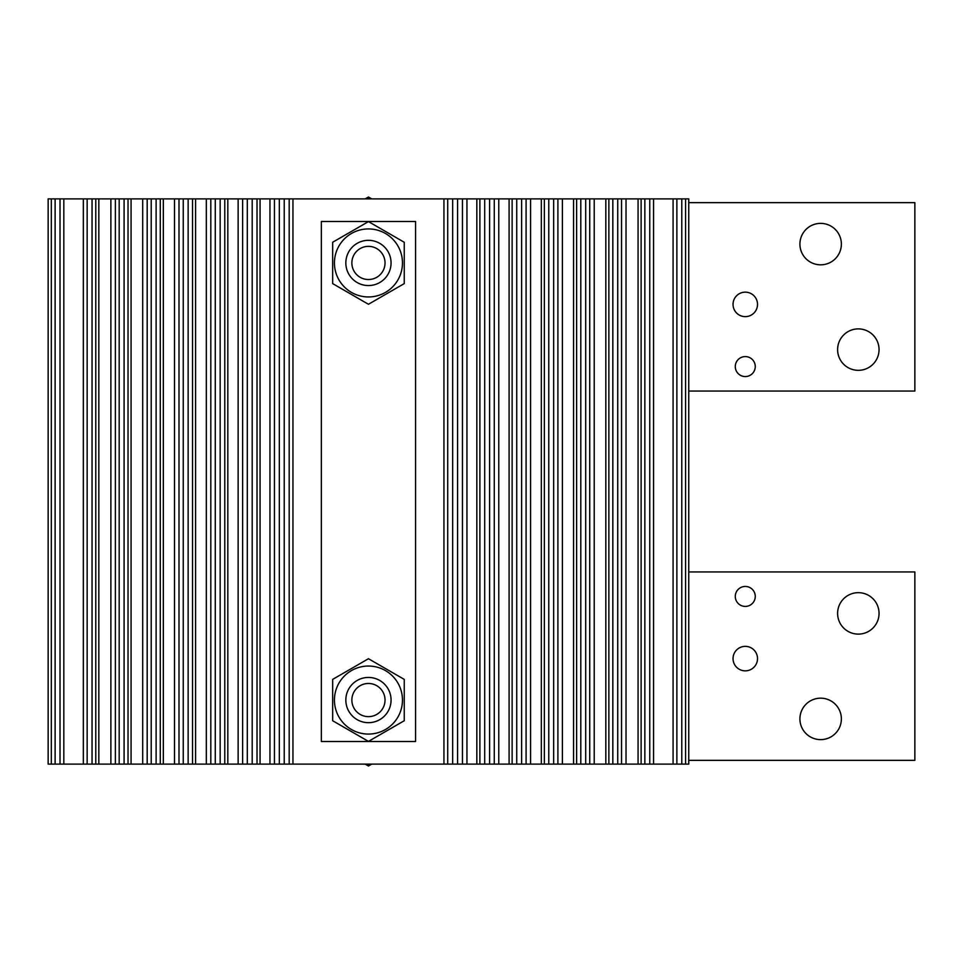 <?xml version="1.0" encoding="UTF-8"?>
<svg xmlns="http://www.w3.org/2000/svg" width="963" height="963" viewBox="0 0 963 963"><rect width="100%" height="100%" fill="white"/><g stroke="black" fill="none" stroke-linecap="round" stroke-linejoin="round"><path stroke-width="1.44" d="M368.456 734.071A34.006 34.006 0 0 1 334.438 700.065A34.006 34.006 0 0 1 368.456 666.047A34.006 34.006 0 0 1 402.462 700.065A34.006 34.006 0 0 1 368.456 734.071M368.456 658.728L332.656 679.397L332.656 720.733L368.456 741.402L404.255 720.733L404.255 679.397L368.456 658.728M735.287 596.434A9.991 9.991 0 0 0 745.278 606.413A9.991 9.991 0 0 0 755.269 596.434A9.991 9.991 0 0 0 745.278 586.443A9.991 9.991 0 0 0 735.287 596.434M733.036 658.608A12.242 12.242 0 0 0 745.278 670.85A12.242 12.242 0 0 0 757.52 658.608A12.242 12.242 0 0 0 745.278 646.366A12.242 12.242 0 0 0 733.036 658.608M799.916 718.904A20.729 20.729 0 0 0 820.645 739.62A20.729 20.729 0 0 0 841.373 718.904A20.729 20.729 0 0 0 820.645 698.175A20.729 20.729 0 0 0 799.916 718.904M837.605 613.395A20.729 20.729 0 0 0 858.322 634.111A20.729 20.729 0 0 0 879.05 613.395A20.729 20.729 0 0 0 858.322 592.666A20.729 20.729 0 0 0 837.605 613.395M688.75 760.349L914.85 760.349L914.85 571.938L688.75 571.938M735.287 366.566A9.991 9.991 0 0 1 745.278 356.587A9.991 9.991 0 0 1 755.269 366.566A9.991 9.991 0 0 1 745.278 376.557A9.991 9.991 0 0 1 735.287 366.566M733.036 304.392A12.242 12.242 0 0 1 745.278 292.15A12.242 12.242 0 0 1 757.52 304.392A12.242 12.242 0 0 1 745.278 316.634A12.242 12.242 0 0 1 733.036 304.392M799.916 244.096A20.729 20.729 0 0 1 820.645 223.38A20.729 20.729 0 0 1 841.373 244.096A20.729 20.729 0 0 1 820.645 264.825A20.729 20.729 0 0 1 799.916 244.096M837.605 349.605A20.729 20.729 0 0 1 858.322 328.889A20.729 20.729 0 0 1 879.05 349.605A20.729 20.729 0 0 1 858.322 370.334A20.729 20.729 0 0 1 837.605 349.605M688.75 202.651L914.85 202.651L914.85 391.062L688.75 391.062M51.328 764.116L51.328 198.884L48.15 198.884L48.15 764.116L688.75 764.116L688.75 198.884L685.584 198.884L685.584 764.116M51.328 198.884L55.12 198.884L55.12 764.116M55.12 198.884L60.019 198.884L60.019 764.116M60.019 198.884L63.823 198.884L63.823 764.116M63.823 198.884L83.348 198.884L83.348 764.116M83.348 198.884L87.152 198.884L87.152 764.116M87.152 198.884L92.051 198.884L92.051 764.116M92.051 198.884L119.183 198.884L119.183 764.116M119.183 198.884L124.083 198.884L124.083 764.116M124.083 198.884L151.215 198.884L151.215 764.116M151.215 198.884L156.114 198.884L156.114 764.116M156.114 198.884L183.247 198.884L183.247 764.116M183.247 198.884L188.146 198.884L188.146 764.116M188.146 198.884L215.267 198.884L215.267 764.116M215.267 198.884L220.166 198.884L220.166 764.116M220.166 198.884L247.298 198.884L247.298 764.116M247.298 198.884L252.198 198.884L252.198 764.116M252.198 198.884L279.33 198.884L279.33 764.116M279.33 198.884L284.229 198.884L284.229 764.116M284.229 198.884L452.67 198.884L452.67 764.116M452.67 198.884L457.569 198.884L457.569 764.116M457.569 198.884L484.702 198.884L484.702 764.116M484.702 198.884L489.601 198.884L489.601 764.116M489.601 198.884L516.734 198.884L516.734 764.116M516.734 198.884L521.633 198.884L521.633 764.116M521.633 198.884L548.766 198.884L548.766 764.116M548.766 198.884L553.665 198.884L553.665 764.116M553.665 198.884L580.797 198.884L580.797 764.116M580.797 198.884L585.697 198.884L585.697 764.116M585.697 198.884L612.829 198.884L612.829 764.116M612.829 198.884L617.728 198.884L617.728 764.116M617.728 198.884L644.849 198.884L644.849 764.116M644.849 198.884L649.748 198.884L649.748 764.116M649.748 198.884L653.552 198.884L653.552 764.116M653.552 198.884L673.089 198.884L673.089 764.116M673.089 198.884L676.881 198.884L676.881 764.116M676.881 198.884L681.78 198.884L681.78 764.116M681.78 198.884L685.584 198.884M321.353 221.49L415.559 221.49L415.559 741.51L321.353 741.51L321.353 221.49M371.718 764.116L368.456 766.006L365.194 764.116M368.456 764.116L368.456 766.006M368.456 716.641A16.576 16.576 0 0 0 385.031 700.065A16.576 16.576 0 0 0 368.456 683.477A16.576 16.576 0 0 0 351.868 700.065A16.576 16.576 0 0 0 368.456 716.641M368.456 677.446A22.606 22.606 0 0 1 391.062 700.065A22.606 22.606 0 0 1 368.456 722.671A22.606 22.606 0 0 1 345.837 700.065A22.606 22.606 0 0 1 368.456 677.446M365.194 198.884L368.456 196.994L371.718 198.884M368.456 196.994L368.456 198.884M368.456 279.523A16.576 16.576 0 0 0 385.031 262.935A16.576 16.576 0 0 0 368.456 246.359A16.576 16.576 0 0 0 351.868 262.935A16.576 16.576 0 0 0 368.456 279.523M368.456 240.329A22.606 22.606 0 0 1 391.062 262.935A22.606 22.606 0 0 1 368.456 285.554A22.606 22.606 0 0 1 345.837 262.935A22.606 22.606 0 0 1 368.456 240.329M368.456 296.953A34.006 34.006 0 0 0 402.462 262.935A34.006 34.006 0 0 0 368.456 228.929A34.006 34.006 0 0 0 334.438 262.935A34.006 34.006 0 0 0 368.456 296.953M404.255 283.603L368.456 304.272L332.656 283.603L332.656 242.267L368.456 221.598L404.255 242.267L404.255 283.603M95.782 198.884L95.782 764.116M98.828 198.884L98.828 764.116M110.877 198.884L110.877 764.116M115.367 198.884L115.367 764.116M128.031 198.884L128.031 764.116M131.076 198.884L131.076 764.116M142.693 198.884L142.693 764.116M147.183 198.884L147.183 764.116M160.279 198.884L160.279 764.116M163.325 198.884L163.325 764.116M174.508 198.884L174.508 764.116M178.998 198.884L178.998 764.116M192.528 198.884L192.528 764.116M195.573 198.884L195.573 764.116M206.323 198.884L206.323 764.116M210.813 198.884L210.813 764.116M224.776 198.884L224.776 764.116M227.822 198.884L227.822 764.116M238.138 198.884L238.138 764.116M242.628 198.884L242.628 764.116M257.025 198.884L257.025 764.116M260.058 198.884L260.058 764.116M269.953 198.884L269.953 764.116M274.443 198.884L274.443 764.116M289.189 198.884L289.189 764.116M292.957 198.884L292.957 764.116M443.943 198.884L443.943 764.116M447.711 198.884L447.711 764.116M462.457 198.884L462.457 764.116M466.947 198.884L466.947 764.116M476.841 198.884L476.841 764.116M479.887 198.884L479.887 764.116M494.272 198.884L494.272 764.116M498.762 198.884L498.762 764.116M509.09 198.884L509.09 764.116M512.135 198.884L512.135 764.116M526.087 198.884L526.087 764.116M530.577 198.884L530.577 764.116M541.338 198.884L541.338 764.116M544.372 198.884L544.372 764.116M557.902 198.884L557.902 764.116M562.392 198.884L562.392 764.116M573.575 198.884L573.575 764.116M576.62 198.884L576.62 764.116M589.729 198.884L589.729 764.116M594.219 198.884L594.219 764.116M605.823 198.884L605.823 764.116M608.869 198.884L608.869 764.116M621.544 198.884L621.544 764.116M626.034 198.884L626.034 764.116M638.072 198.884L638.072 764.116M641.117 198.884L641.117 764.116"/></g></svg>
